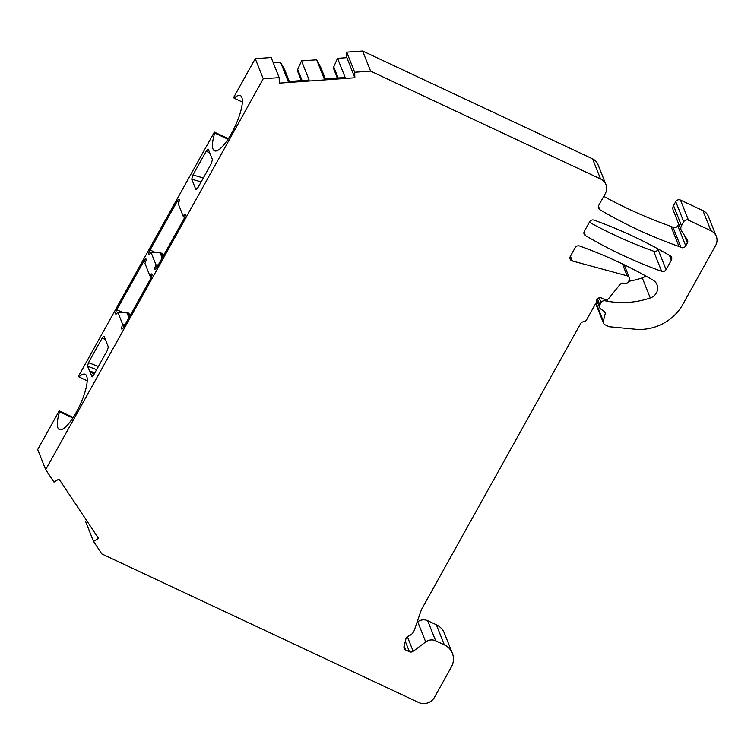 <?xml version="1.0" encoding="UTF-8"?>
<svg xmlns="http://www.w3.org/2000/svg" width="754" height="754" viewBox="0 0 754 754"><rect width="100%" height="100%" fill="white"/><g stroke="black" fill="none" stroke-linecap="round" stroke-linejoin="round"><path stroke-width="1.13" d="M94.156 374.097L89.547 371.307L95.032 372.523M94.203 374.012L89.83 371.665M89.745 371.411L94.881 372.796M195.814 189.433L191.742 179.179L192.949 174.975L206.228 151.13L208.208 149.122L212.44 159.565L211.243 163.741L197.963 187.595L195.814 189.433L196.342 189.584M91.724 376.783L93.505 375.275L107.332 350.422L108.34 346.915L104.005 336.133L102.318 337.811L88.482 362.665L87.492 366.142L92.12 376.934M242.364 102.063L234.098 98.18A30.499 8.303 115.1 0 1 240.366 95.57A30.499 8.303 115.1 0 1 234.928 126.71A30.499 8.303 115.1 0 1 214.466 150.8A30.499 8.303 115.1 0 1 214.711 133.024L227.981 139.254M214.711 133.024L214.353 132.129L228.339 138.689M234.098 98.18L233.749 97.285L255.248 58.652L263.24 78.755L45.692 469.619L54.015 482.117L58.972 478.997L98.491 538.337L93.543 541.447L85.551 521.344L86.691 520.618M125.098 324.588L122.77 324.654L122.365 325.511A3.516 0.961 -64.9 0 0 121.762 329.064A3.516 0.961 -64.9 0 0 123.722 327.057L150.866 278.283A3.516 0.961 -64.9 0 0 151.893 273.919A3.516 0.961 -64.9 0 0 150.376 275.191L149.914 275.879L151.271 277.51M149.914 275.879L144.928 263.344L145.333 262.496A3.516 0.961 -64.9 0 0 145.937 258.933A3.516 0.961 -64.9 0 0 143.976 260.941L145.654 261.732M129.763 316.199L128.519 313.07L129.886 314.569M143.976 260.941L116.823 309.715A3.516 0.961 -64.9 0 0 115.805 314.088A3.516 0.961 -64.9 0 0 117.322 312.816L117.784 312.118L128.519 313.07M122.77 324.654L117.784 312.118M158.34 264.861L156.012 264.927L155.616 265.776A3.516 0.961 -64.9 0 0 155.004 269.338A3.516 0.961 -64.9 0 0 156.964 267.331L184.117 218.556A3.516 0.961 -64.9 0 0 185.145 214.183A3.516 0.961 -64.9 0 0 183.618 215.456L183.156 216.144L178.18 203.618L178.575 202.76A3.516 0.961 -64.9 0 0 179.188 199.207A3.516 0.961 -64.9 0 0 177.218 201.214L150.074 249.989A3.516 0.961 -64.9 0 0 149.047 254.352A3.516 0.961 -64.9 0 0 150.564 253.08L151.026 252.392L160.131 252.844L161.761 253.335L163.137 254.833M156.012 264.927L151.026 252.392M183.156 216.144L184.513 217.774M87.219 380.808L78.953 376.925A30.499 8.303 115.1 0 1 85.221 374.314A30.499 8.303 115.1 0 1 79.783 405.454A30.499 8.303 115.1 0 1 59.321 429.544A30.499 8.303 115.1 0 1 59.566 411.769L59.208 410.873L73.195 417.433M72.836 417.999L59.566 411.769M78.953 376.925L78.595 376.029L214.353 132.129M93.543 541.447L101.865 553.945L418.696 702.511A11.734 10.933 -21.7 0 0 434.455 697.356L451.354 666.988A17.596 16.409 -21.7 0 0 452.381 653.303A17.596 16.409 -21.7 0 0 444.342 644.868L435.671 640.806A9.387 8.746 -21.7 0 0 425.708 641.927L413.183 651.305A3.516 3.28 -21.7 0 1 409.441 651.729L405.775 650.014A3.516 3.28 -21.7 0 1 404.05 646.404L405.982 638.647A3.516 3.28 -21.7 0 1 408.31 636.169A9.387 8.746 158.3 0 0 414.276 630.287L421.439 609.59L580.608 323.626A3.516 3.28 -21.7 0 1 583.587 321.76A3.516 3.28 158.3 0 0 586.555 319.885L596.508 302.005A3.516 3.28 -21.7 0 1 601.551 298.047L604.435 299.404A3.516 3.28 -21.7 0 0 608.827 298.348L620.024 284.465A3.516 3.28 -21.7 0 1 623.567 283.146L624.651 283.344A3.516 3.28 -21.7 0 0 628.534 281.525L629.119 280.46A3.516 3.28 -21.7 0 0 629.326 277.726L624.171 264.767M716.3 236.332A11.734 10.933 158.3 0 0 710.937 230.715L688.459 220.168A3.516 3.28 158.3 0 0 683.727 221.714L675.735 201.61A3.516 3.28 -21.7 0 1 680.466 200.064L702.945 210.611A11.734 10.933 -21.7 0 1 708.308 216.228L716.3 236.332A11.734 10.933 158.3 0 1 715.621 245.465L682.813 304.399A46.927 43.751 -21.7 0 1 635.085 329.206L609.166 326.727L605.085 324.814A3.516 3.28 158.3 0 1 603.473 323.127L595.679 303.504M629.326 277.726A3.516 3.28 -21.7 0 0 627.158 275.832L572.343 260.969A3.516 3.28 -21.7 0 1 570.373 256.332L575.189 247.689A3.516 3.28 -21.7 0 1 579.628 246.011A469.242 437.48 -21.7 0 1 652.955 280.064A10.556 9.84 -21.7 0 1 657.007 284.72A10.556 9.84 -21.7 0 1 650.268 297.981A82.12 76.559 -21.7 0 1 607.404 301.223L604.953 300.78A3.516 3.28 158.3 0 0 601.079 302.599L599.835 304.833A3.516 3.28 158.3 0 0 600.731 308.961L604.68 311.77A1.762 1.64 -21.7 0 1 605.292 313.419L603.351 321.213A3.516 3.28 158.3 0 0 603.473 323.127M645.744 275.973A10.556 9.84 -21.7 0 1 642.276 277.868A82.12 76.559 -21.7 0 1 628.666 281.28M417.028 622.333L417.716 621.824A9.387 8.746 -21.7 0 1 427.678 620.702L436.349 624.764A17.596 16.409 -21.7 0 1 444.389 633.19L452.381 653.303M45.692 469.619L37.7 449.516L59.208 410.873M678.704 224.061L677.752 225.776A3.516 3.28 -21.7 0 1 673.02 227.322L670.975 226.37L678.968 246.473A469.242 437.48 -21.7 0 1 599.845 209.697A3.516 3.28 -21.7 0 1 598.714 205.418L605.236 193.703A11.734 10.933 158.3 0 0 605.924 184.57A11.734 10.933 158.3 0 0 600.561 178.952L370.6 71.121L354.691 72.252L346.699 52.149L346.859 57.653L354.851 77.756L279.31 83.138L279.15 77.624L271.157 57.521L255.248 58.652M346.859 57.653L337.556 58.312L345.172 77.474L324.258 78.963L316.642 59.802L301.525 60.876L309.14 80.037L288.235 81.526L280.62 62.365L273.297 62.884M337.556 58.312L333.72 66.87L338.141 77.973M333.72 66.87L333.786 69.066L337.349 78.03M337.142 77.502A2.931 2.733 -21.7 0 1 336.218 78.114M316.642 59.802L320.94 67.775L325.351 78.887M280.62 62.365L284.918 70.339L289.329 81.451M301.525 60.876L297.698 69.434L302.109 80.537M297.698 69.434L297.764 71.63L301.317 80.593M301.11 80.065A2.931 2.733 -21.7 0 1 300.186 80.678M354.691 72.252L354.851 77.756M279.15 77.624L263.24 78.755M370.6 71.121L362.608 51.008L346.699 52.149M683.727 221.714L681.512 225.7A5.862 5.466 -21.7 0 0 681.663 231.205L687.28 239.64A3.516 3.28 -21.7 0 1 687.375 242.948L685.744 245.879A3.516 3.28 -21.7 0 1 681.013 247.435L678.968 246.473M362.608 51.008L592.569 158.849A11.734 10.933 -21.7 0 1 597.931 164.466L605.924 184.57M670.975 226.37A469.242 437.48 -21.7 0 1 603.756 196.37M681.173 230.262L673.181 210.159A5.862 5.466 -21.7 0 1 673.52 205.597L681.512 225.7M675.735 201.61L673.52 205.597M594.029 220.13A469.242 437.48 -21.7 0 1 670.24 255.87A3.516 3.28 -21.7 0 1 671.362 260.139L666.074 269.64A3.516 3.28 -21.7 0 1 661.635 271.317A469.242 437.48 -21.7 0 1 585.434 235.578A3.516 3.28 -21.7 0 1 584.312 231.299L589.6 221.799A3.516 3.28 -21.7 0 1 594.029 220.13M658.327 249.093L658.082 249.536A3.516 3.28 -21.7 0 1 653.643 251.214A469.242 437.48 -21.7 0 1 589.345 222.251M201.13 181.903L191.742 179.179M203.316 177.982L192.949 174.975M206.228 151.13L209.895 153.175M102.318 337.811L105.617 340.063M98.397 366.491L88.482 362.665M96.625 369.667L87.492 366.142M150.376 275.191L151.884 275.898M116.823 309.715L122.45 312.354M128.925 317.717L126.879 312.571M129.565 316.557L128.105 312.872M122.365 325.511L124.127 326.331M150.074 249.989L155.701 252.618M162.167 257.981L160.131 252.844M155.616 265.776L157.369 266.605M163.015 256.473L161.761 253.335M162.817 256.831L161.347 253.137M183.618 215.456L185.135 216.162M177.218 201.214L178.905 201.997M606.772 299.63L607.404 301.223M642.276 277.868L650.268 297.981M604.953 300.78L604.397 299.385M601.079 302.599L599.176 297.821M599.835 304.833L597.432 298.791M604.623 311.722L605.292 313.419M603.351 321.213L596.046 302.835M570.448 256.209L572.343 260.969M627.158 275.832L622.418 263.919M405.775 650.014L404.163 645.952M409.441 651.729L405.313 641.334M413.183 651.305L407.358 636.659M425.708 641.927L417.716 621.824M435.671 640.806L427.678 620.702M444.342 644.868L436.349 624.764M677.752 225.776L685.744 245.879M684.255 235.097L687.375 242.948M592.569 158.849L600.561 178.952M599.845 209.697L598.422 206.125M673.02 227.322L681.013 247.435M688.459 220.168L680.466 200.064M702.945 210.611L710.937 230.715M584.011 232.006L585.434 235.578M671.362 260.139L669.486 255.427M658.082 249.536L666.074 269.64M661.635 271.317L653.643 251.214M130.225 315.379L129.839 314.409M163.467 255.653L163.081 254.673M599.628 307.575L596.621 300.017"/></g></svg>
